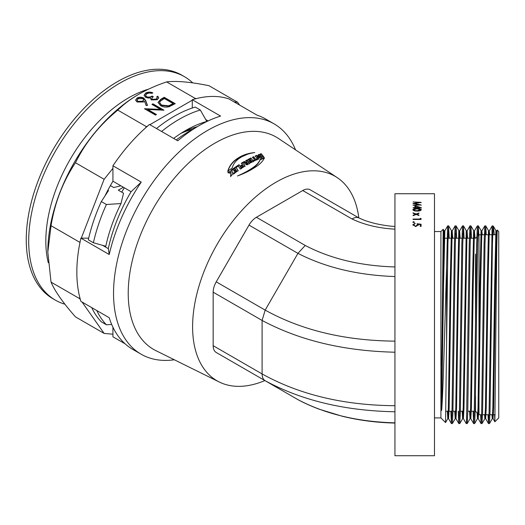 <?xml version="1.0" encoding="UTF-8"?>
<svg xmlns="http://www.w3.org/2000/svg" width="525" height="525" viewBox="0 0 525 525"><rect width="100%" height="100%" fill="white"/><g stroke="black" fill="none" stroke-linecap="round" stroke-linejoin="round"><path stroke-width="0.79" d="M434.483 400.365L434.483 455.733L394.938 455.733L394.938 193.725L434.483 193.725L434.483 400.365M421.076 202.328L414.507 203.582L421.076 204.921L413.063 205.354L418.832 204.75L413.063 203.556L418.845 202.479L413.063 201.954L421.076 202.328L421.076 202.788M414.914 207.697L413.063 207.697L414.914 207.375L414.914 208.117L415.734 208.117L415.734 207.697L421.28 207.631L421.28 208.071M414.914 207.375L414.914 205.734L421.28 207.631M417.067 208.445C419.363 208.333 420.768 208.753 421.28 209.698C420.768 210.689 419.363 211.135 417.067 211.05C414.776 211.135 413.372 210.689 412.86 209.698C413.352 208.753 414.757 208.333 417.067 208.445L417.067 208.884M418.917 213.432L418.917 212.986L416.207 214.01L416.207 214.423L418.917 213.406L416.811 214.233L418.917 215.053L418.917 215.519L416.207 214.469L413.063 215.69L413.063 215.217L415.61 214.233L413.063 213.268L413.063 212.822L416.207 214.01M413.063 219.47L421.076 219.47L421.076 218.597L420.256 218.321L420.256 219.443L413.063 219.443L413.063 219.043L420.256 219.043M414.297 222.062L413.634 222.475L412.965 222.062L413.634 221.648L414.297 222.062M415.715 226.104L417.48 224.838L417.073 223.709L421.076 224.234L421.076 226.373L420.256 226.373L420.256 224.595L418.149 224.319L418.3 224.923L415.682 226.577L412.86 224.746L415.117 223.191L413.68 224.779L415.715 226.472L417.48 224.838M394.938 422.842L394.938 423.058C376.812 422.651 359.336 420.4 342.51 416.318L319.266 409.231C311.181 406.173 304.113 403.003 298.069 399.722L297.938 399.65C325.434 414.094 357.768 421.831 394.938 422.842M394.938 229.149C378.853 228.283 364.56 224.897 352.052 218.991C354.795 217.291 357.151 216.976 359.1 218.046M352.052 218.991L302.748 190.523L256.417 217.278L305.215 245.451C330.592 258.74 360.504 265.906 394.938 266.949M394.938 411.764C344.971 410.845 301.717 400.503 265.171 380.73L297.938 399.65M394.938 352.209C343.836 351.054 299.558 340.462 262.1 320.44L262.1 373.944C299.558 394.734 343.836 405.32 394.938 405.707M394.938 276.557C357.768 275.238 325.434 267.507 297.938 253.365L265.171 310.104L262.1 320.44L213.163 292.189L213.163 345.686L262.1 373.944C262.146 377.239 263.169 379.503 265.171 380.73L216.234 352.478A14.831 8.564 -60 0 1 213.163 345.686M297.938 253.365L249.001 225.107L232.614 253.477L216.234 281.853L265.171 310.104C301.717 330.337 344.971 340.679 394.938 341.138M310.163 189.794L358.942 217.954L310.163 189.794A14.831 8.564 -60 0 0 302.748 190.523M297.938 253.358L305.215 245.451M249.001 225.107A14.831 8.564 -60 0 1 256.417 217.278M213.163 292.189A14.831 8.564 -60 0 1 216.234 281.853M264.895 380.572A118.066 68.165 -60 0 1 219.286 382.016A118.066 68.165 -60 0 1 198.378 288.205A118.066 68.165 -60 0 1 276.091 182.175A118.066 68.165 -60 0 1 337.267 177.66A118.066 68.165 -60 0 1 358.818 217.882M237.477 175.967C243.81 173.677 249.296 171.032 253.936 168.046C259.507 164.771 263.012 161.319 264.462 157.677L260.124 159.429C259.101 162.304 256.758 164.994 253.076 167.501C248.666 170.586 243.469 173.407 237.477 175.967M246.947 164.916L249.447 163.478L246.967 159.994L245.779 160.643L247.774 163.472L246.973 163.931L246.428 163.255L247.19 162.822L244.256 161.497L243.049 162.199L245.136 162.986L244.775 163.669L246.947 164.916M232.188 167.98C233.225 164.207 235.508 161.057 239.032 158.537C243.502 155.393 248.752 153.398 254.782 152.558C248.404 153.129 242.858 154.934 238.16 157.979C232.739 161.333 229.281 165.756 227.771 171.262L232.188 167.98M219.286 382.016L155.925 350.667A122.601 70.783 -60 0 1 134.216 253.26A122.601 70.783 -60 0 1 214.909 143.154A122.601 70.783 -60 0 1 278.44 138.469L337.267 177.66M229.202 171.577L227.968 172.541L230.744 173.401L230.58 176.308L231.893 175.265L231.978 173.788L233.277 174.195L234.518 173.257L232.057 172.476L232.253 169.299L230.934 170.271L230.823 172.088L229.202 171.577L228.014 172.889M234.997 168.341L235.574 169.214L233.75 170.52L234.222 171.242L236.047 169.923L236.552 170.684L234.59 172.108L235.069 172.837L238.173 170.592L235.699 166.878L232.595 169.057L233.041 169.739L234.997 168.341M238.304 166.09L240.332 169.102L241.48 168.335L239.006 164.686L236.053 166.635L236.499 167.298L238.304 166.09M240.732 165.644L241.218 166.353L242.891 165.29L243.423 166.077L241.638 167.213L242.117 167.921L245.05 166.058L242.576 162.481L241.428 163.17L242.406 164.594L240.732 165.644M262.618 157.244L263.734 156.824L261.214 153.661L260.105 154.055L262.618 157.244M256.679 155.38L255.262 155.971L257.762 159.278L258.772 158.826L257.066 156.588L260.262 158.189L261.713 157.598L259.199 154.389L258.202 154.77L259.967 157.041L256.679 155.38L255.196 156.391M252.505 157.211L254.513 159.922L253.431 160.453L253.91 161.109L257.191 159.534L256.712 158.891L255.668 159.37L253.66 156.68L252.505 157.211M250.228 159.141L250.812 159.941L248.988 160.893L249.46 161.549L251.285 160.591L251.783 161.287L249.834 162.323L250.313 162.999L253.404 161.365L250.924 157.966L247.833 159.534L248.279 160.158L250.228 159.141M246.251 163.761L246.428 163.255M174.333 359.776A132.982 76.775 -60 0 1 141.081 354.185A132.982 76.775 -60 0 1 120.697 247.623A132.982 76.775 -60 0 1 207.572 130.436A132.982 76.775 -60 0 1 274.063 123.854A132.982 76.775 -60 0 1 295.536 149.855M274.063 123.854L265.67 119.011A132.982 76.775 120 0 0 257.119 115.205L228.808 98.857A132.982 76.775 120 0 0 196.494 98.562A132.982 76.775 120 0 0 193.909 99.258A132.982 76.775 120 0 0 192.275 99.737L220.592 116.084A132.982 76.775 120 0 0 199.178 125.593L199.178 125.593A132.982 76.775 120 0 0 177.772 140.812L149.454 124.464A132.982 76.775 120 0 0 147.827 125.862A132.982 76.775 120 0 0 145.235 128.159A132.982 76.775 120 0 0 112.928 165.762L112.928 168.348L104.127 179.294L75.469 162.743C85.267 142.787 99.369 125.245 117.777 110.112C123.651 104.285 130.725 98.969 138.987 94.152C147.256 89.414 156.47 85.332 166.628 81.907C176.433 80.699 190.536 81.959 208.943 85.687L237.602 102.237L239.617 105.098M102.585 245.346L108.301 248.64A118.643 68.499 -60 0 1 131.106 191.71L141.245 182.109L112.928 165.762M141.245 182.109A132.982 76.775 120 0 0 109.22 254.507L108.301 248.64M104.127 179.294L81.29 238.16L80.909 238.16L109.22 254.507M80.909 238.16A132.982 76.775 120 0 0 80.397 240.463A132.982 76.775 120 0 0 79.702 243.856A132.982 76.775 120 0 0 79.702 297.065A132.982 76.775 120 0 0 80.397 299.657A132.982 76.775 120 0 0 80.909 301.37L109.22 317.717A132.982 76.775 120 0 0 132.694 349.342L141.081 354.185M125.121 343.836L112.928 336.794L112.928 334.208L104.127 333.421L75.469 316.87C63.085 302.859 54.941 291.277 51.037 282.122L47.821 252.052L51.037 225.704C54.895 202.315 63.039 181.328 75.469 162.743M189.046 131.447L199.178 125.6L189.046 131.447A118.643 68.499 -60 0 0 176.275 139.945M205.734 119.569L208.103 120.934M192.275 99.737L192.275 108.019M146.121 105.505L144.585 101.259L143.548 101.981L137.018 101.981L135.601 100.085L137.091 98.05C139.315 96.974 141.547 96.974 143.778 98.057L145.74 100.616L147.479 105.413L146.121 105.505M145.235 128.159L146.442 126.663L117.777 110.112M146.442 126.663L147.827 125.862M149.855 124.688L192.275 100.196M193.909 99.258L195.293 98.457L166.628 81.907M163.938 110.184L147.787 109.502L156.457 114.509L155.466 115.073L144.454 108.721L160.584 109.39L151.935 104.403L152.926 103.832L163.938 110.184M175.232 103.668L169.116 106.739C165.88 107.448 163.026 107.074 160.552 105.623L158.045 102.408L160.808 99.278L164.22 97.309L175.232 103.668M156.798 96.777L157.789 96.206L158.708 97.867L157.329 99.724L151.252 99.934L150.275 97.88L148.142 98.024L145.53 97.276L144.093 95.242L145.786 93.023C147.958 91.901 150.268 91.822 152.703 92.781L151.718 93.352L149.33 92.971L146.895 93.686L145.556 95.379L146.423 96.653C148.503 97.381 150.406 97.178 152.138 96.042L153.267 96.692L151.666 98.523L152.25 99.363L156.188 99.081L157.192 97.781L156.798 96.777M47.821 251.895A128.533 74.209 -60 0 1 47.821 251.731A128.533 74.209 -60 0 1 138.705 94.316M79.702 243.856L80.397 240.463M80.397 299.657L79.702 298.666L79.702 297.065M234.117 101.922L237.602 102.237M104.127 333.421L82.077 302.046M79.702 298.666L51.037 282.122M112.928 327.213L112.928 334.208M195.293 98.457L196.494 98.562M131.106 191.71L112.928 181.217A118.643 68.499 120 0 0 105.098 195.654M112.928 181.217L112.928 168.348M81.29 238.16L88.692 238.147M79.702 242.255L51.037 225.704M147.787 109.502L147.787 109.909L156.102 114.706M144.952 109.01L160.584 109.797L160.584 109.39M152.289 104.6L152.926 104.232L163.419 110.289M152.926 103.832L152.926 104.232M158.051 102.605L160.808 99.684L164.22 97.716L174.877 103.865M164.22 97.309L164.22 97.716M159.639 102.828L161.542 105.459L168.643 106.207L173.112 103.989L173.112 103.582L164.358 98.529L160.23 101.24L159.633 102.624L161.542 105.053L168.643 105.807L173.112 103.582M161.542 105.459L161.542 105.053M168.643 106.207L168.643 105.807M157.789 96.206L158.688 98.07M145.786 93.023L145.786 93.43C147.958 92.308 150.268 92.223 152.703 93.181M144.106 95.445L145.786 93.43M146.423 96.653L146.423 97.053C148.503 97.788 150.406 97.584 152.138 96.443L152.933 96.902M145.569 95.583L146.423 97.053M152.138 96.042L152.138 96.443M152.25 99.363L152.25 99.77L156.188 99.487L157.172 97.985M151.692 98.72L152.25 99.77M156.188 99.081L156.188 99.487M156.982 97.072L157.789 96.607M137.091 98.05L137.091 98.451C139.315 97.374 141.547 97.381 143.778 98.464L145.74 101.017L147.341 105.42M135.614 100.282L137.091 98.451M143.778 98.057L143.778 98.464M137.123 100.38L137.95 101.778L142.629 101.614L143.64 100.065M142.748 98.608L138.167 98.733L137.104 100.19L137.95 101.377L142.629 101.207L143.66 99.862L142.748 98.608M137.95 101.778L137.95 101.377M142.629 101.614L142.629 101.207M264.383 158.104L260.059 159.849C259.055 162.711 256.718 165.395 253.063 167.888L243.79 173.427M260.059 159.849L260.124 159.429M247.505 154.252L238.14 158.373C232.746 161.707 229.307 166.123 227.817 171.609M263.648 157.251L261.214 153.661M261.122 154.088L260.019 154.475M259.967 157.041L259.895 157.461L256.607 155.8M258.707 159.239L257.066 156.588M261.64 158.018L259.199 154.389M259.12 154.809L258.123 155.19M257.138 159.948L256.653 159.305L255.616 159.784L253.601 157.093L252.453 157.618M253.601 157.093L253.66 156.68M253.385 160.86L254.513 159.922M256.653 159.305L256.712 158.891M255.616 159.784L255.668 159.37M248.955 161.293L250.812 159.941M249.802 162.724L251.783 161.287M253.365 161.766L250.924 157.966M250.871 158.373L247.8 159.935M247.774 163.472L246.96 164.325L246.973 163.931M246.96 164.325L246.409 163.649M247.17 163.216L244.237 161.89L243.036 162.593M245.136 162.986L244.794 163.866M249.421 163.872L246.934 160.394L245.752 161.037M244.237 161.89L244.256 161.497M246.934 160.394L246.967 159.994M242.406 164.594L240.739 166.025M241.644 167.593L243.423 166.077M245.044 166.438L242.576 162.481M242.57 162.868L241.421 163.557M241.487 168.709L239.006 164.686M239.013 165.067L236.066 167.002M233.782 170.881L235.574 169.214M234.629 172.463L236.552 170.684M238.192 170.96L235.699 166.878M235.712 167.245L232.621 169.418M232.286 169.667L230.967 170.632L230.862 172.443L229.248 171.931M230.862 172.443L230.823 172.088M230.632 176.649L230.744 173.401M234.55 173.611L232.057 172.476M230.967 170.632L230.934 170.271M414.507 203.582L414.507 204.041M418.832 204.881L419.462 205.006M421.076 204.875L421.076 205.327M418.832 204.75L418.832 205.203M413.063 203.556L413.063 204.008M414.1 203.818L414.507 203.739M418.845 202.479L418.845 202.945M418.845 202.683L419.212 202.702M414.914 206.187L415.734 206.423M419.212 207.447L420.046 207.697M415.734 207.697L419.212 207.375L419.212 207.815M415.734 207.375L415.734 206.332L419.212 207.375M412.906 209.921L414.245 209.121M419.895 209.114L421.24 209.921M419.718 210.814L420.459 209.711L417.073 208.779L413.68 209.711L414.415 210.814M415.058 210.978L415.058 210.545L417.073 210.696L420.459 209.711M413.68 209.711L415.058 210.545M417.073 211.122L417.073 210.696M416.811 214.233L416.811 214.653L418.917 215.519M413.063 215.69L415.61 214.653L415.61 214.233M413.063 213.268L416.207 214.423M420.256 218.722L421.076 218.997M412.965 222.449L413.634 222.036L414.297 222.449M413.634 221.648L413.634 222.036M415.715 226.472L413.68 224.779M415.117 223.643L412.86 225.127M418.3 225.304L418.149 224.319M417.073 224.09L421.076 224.615M478.977 349.374L478.977 234.76L477.783 235.955L478.977 234.76L484.306 234.76L478.977 234.76L478.977 414.704L481.596 414.704L478.977 414.704L478.977 401.992M475.512 254.093L475.512 326.471L475.512 254.093M475.512 396.152L475.512 411.239L478.977 414.704L475.512 411.239L475.512 396.152M434.483 231.545L440.908 231.545L440.908 417.913L445.541 422.546L447.923 244L448.54 226.275L449.249 238.219M440.908 231.545L443.205 229.268L441.44 403.646C441.492 405.989 441.322 410.898 441.676 410.386C443.356 389.215 445.056 314.508 446.598 267.002L446.598 341.079M450.844 411.239L451.402 423.583L451.999 412.414L454.414 244L455.109 225.875L456.081 225.881L456.665 238.219M451.769 411.239L451.9 415.912M451.428 423.603L452.373 423.583L452.937 411.935L455.339 244L456.054 225.862M458.259 411.239L458.817 423.583L459.414 412.414L461.829 244L462.525 225.875L463.496 225.881L464.08 238.219M459.185 411.239L459.316 415.912M458.837 423.603L459.788 423.583L460.353 411.935L462.755 244L463.47 225.862M469.941 225.875L467.02 231.177L463.982 408.509L463.391 418.661L466.252 423.603L466.535 420.827L469.245 244L469.941 225.875L470.912 225.881L471.496 238.219M466.252 423.603L467.204 423.583L467.768 411.935L470.17 244L470.886 225.862M473.091 411.239L473.648 423.583L474.246 412.414L476.661 244L477.356 225.875L478.327 225.881L478.82 234.911M474.016 411.239L474.147 415.912M473.668 423.603L474.62 423.583L475.184 411.935L477.586 244L478.301 225.862M480.598 414.704L481.084 423.603L481.661 412.414L484.076 244L484.772 225.875L485.743 225.881L486.229 234.76M481.523 414.704L481.563 415.912M481.084 423.603L482.035 423.583L482.6 411.935L485.002 244L485.717 225.862M488.014 414.704L488.499 423.603L489.077 412.414L492.109 226.275L492.207 225.862L493.283 226.098L494.353 234.76M488.939 414.704L488.978 415.912M488.499 423.603L489.451 423.583L490.015 411.935L492.417 244L493.067 226.052L493.067 234.76M446.598 267.002L447.615 226.275L447.72 225.862L448.645 225.862M448.192 233.546L448.324 238.219M455.608 233.546L455.739 238.219M463.024 233.546L463.155 238.219M470.439 233.546L470.571 238.219M477.855 233.546L477.921 235.81M485.271 233.546L485.303 234.76M492.686 233.546L492.719 234.76M494.872 421.792L496.768 247.026L497.208 230.022L498.75 231.545L498.75 417.913L494.858 421.785L494.589 414.704M441.676 365.879L442.733 285.416L444.091 230.797L443.205 229.268L443.527 238.219M192.721 82.878A129.025 74.491 120 0 0 184.446 76.683L181.998 75.265A129.025 74.491 120 0 0 82.569 109.837A129.025 74.491 120 0 0 26.25 239.682A129.025 74.491 120 0 0 52.972 298.745L55.42 300.162A129.025 74.491 120 0 0 64.929 304.224M184.446 76.683A129.025 74.491 120 0 0 85.017 111.248A129.025 74.491 120 0 0 28.698 241.093A129.025 74.491 120 0 0 55.42 300.162M148.431 89.211A116.918 67.502 120 0 0 45.826 241.093A116.918 67.502 120 0 0 48.267 262.71M120.862 185.798L113.722 187.53L110.388 185.607M124.294 187.779A99.612 57.514 120 0 0 121.754 192.17M107.894 190.181L108.511 190.542L101.325 201.561L106.418 204.501L120.999 203.543L123.539 193.2L118.296 190.175L123.368 187.241M120.999 203.543A117.41 67.784 120 0 0 105.794 246.251L93.397 242.747L88.312 239.807A126.551 73.067 120 0 1 101.325 201.561M96.803 310.544A126.551 73.067 120 0 0 106.418 324.785L101.325 321.845A126.551 73.067 120 0 1 91.718 307.611M111.681 324.457L106.418 324.785M106.418 204.501A126.551 73.067 120 0 0 93.397 242.747M192.616 129.386A99.612 57.514 120 0 0 180.948 133.363M193.863 127.713L193.863 128.828M197.348 126.676A106.536 61.51 120 0 0 181.709 132.877M156.509 128.533A126.551 73.067 120 0 1 195.248 107.074L200.333 110.014L206.798 121.452A117.41 67.784 120 0 0 185.647 130.495A117.41 67.784 120 0 0 173.65 138.429M206.798 121.452L205.984 121.951M200.333 110.014A126.551 73.067 120 0 0 161.595 131.467M265.171 380.73L216.234 352.478M160.808 99.278L160.808 99.684M172.338 104.436L172.338 104.029M145.74 100.616L145.74 101.017M441.676 410.386L443.54 285.416L444.852 230.797L444.091 230.797L444.485 236.453M448.127 411.239L448.56 418.661L449.151 408.509L450.955 285.416L452.189 231.177L452.773 238.219M455.542 411.239L455.976 418.661L456.566 408.509L458.371 285.416L459.605 231.177L460.189 238.219M462.958 411.239L463.024 413.004M462.151 411.239L462.63 418.661L463.194 407.571L466.213 231.177L467.099 230.797L467.598 238.219M470.374 411.239L470.807 418.661L471.391 408.509L473.202 285.416L474.436 231.177L475.013 238.219M477.875 413.602L478.223 418.661L478.807 408.509L480.618 285.416L481.852 231.177L482.298 234.76M485.336 414.704L485.638 418.661L486.222 408.509L488.033 285.416L489.267 231.177L489.713 234.76M492.752 414.704L493.054 418.661L493.638 408.509L495.449 285.416L496.683 231.177L497.037 233.028M447.32 411.239L447.799 418.661L448.363 407.571L450.148 285.416L451.382 231.177L451.9 236.453M454.735 411.239L455.214 418.661L455.779 407.571L457.564 285.416L458.798 231.177L459.316 236.453M463.496 225.881L466.338 230.797L466.732 236.453M469.567 411.239L470.046 418.661L470.61 407.571L472.395 285.416L473.629 231.177L474.147 236.453M477.035 412.762L477.461 418.661L478.026 407.571L479.804 285.416L481.044 231.177L481.491 234.76M484.523 414.704L484.877 418.661L485.441 407.571L487.22 285.416L488.46 231.177L488.906 234.76M491.938 414.704L492.292 418.661L492.857 407.571L494.635 285.416L495.876 231.177L496.322 234.76M358.785 217.875C362.749 219.581 364.173 220.651 375.375 223.591C383.453 225.33 389.977 226.268 394.938 226.406M159.633 103.031L159.633 102.624M145.556 95.379L145.556 95.786M151.666 98.523L151.666 98.93M157.192 97.781L157.192 98.182M137.104 100.59L137.104 100.19M143.66 100.262L143.66 99.862M496.991 234.76L492.647 234.76L496.991 234.76M491.722 234.76L485.231 234.76L491.722 234.76M445.915 411.239L452.032 411.239L445.915 411.239M452.957 411.239L455.667 411.239L452.957 411.239M460.373 411.239L463.083 411.239L460.373 411.239M467.788 411.239L474.278 411.239L467.788 411.239M495.16 414.704L489.937 414.704L495.16 414.704M489.011 414.704L482.521 414.704L489.011 414.704M475.512 238.219L476.831 236.906L475.512 238.219L470.308 238.219L475.512 238.219M442.883 238.219L447.136 238.219L442.883 238.219M448.061 238.219L454.552 238.219L448.061 238.219M455.477 238.219L461.967 238.219L455.477 238.219M462.892 238.219L469.383 238.219L462.892 238.219M434.483 417.913L440.908 417.913M497.208 230.022L496.762 230.797L496 230.797L493.283 226.098M494.858 421.785L493.054 418.661L492.292 418.661L489.451 423.583M492.188 225.875L489.346 230.797L488.585 230.797L485.743 225.881M488.48 423.583L485.638 418.661L484.877 418.661L482.035 423.583M484.772 225.875L481.93 230.797L481.169 230.797L478.327 225.881M481.064 423.583L478.223 418.661L477.461 418.661L474.62 423.583M477.356 225.875L474.515 230.797L473.753 230.797L470.912 225.881M473.648 423.583L470.807 418.661L470.046 418.661L467.204 423.583M462.525 225.875L459.683 230.797L458.922 230.797L456.081 225.881M458.817 423.583L455.976 418.661L455.214 418.661L452.373 423.583M455.109 225.875L452.268 230.797L451.507 230.797L448.665 225.881M451.402 423.583L448.56 418.661L447.799 418.661L445.554 422.546M447.694 225.875L444.852 230.797M463.391 418.661L462.63 418.661L459.788 423.583"/></g></svg>
